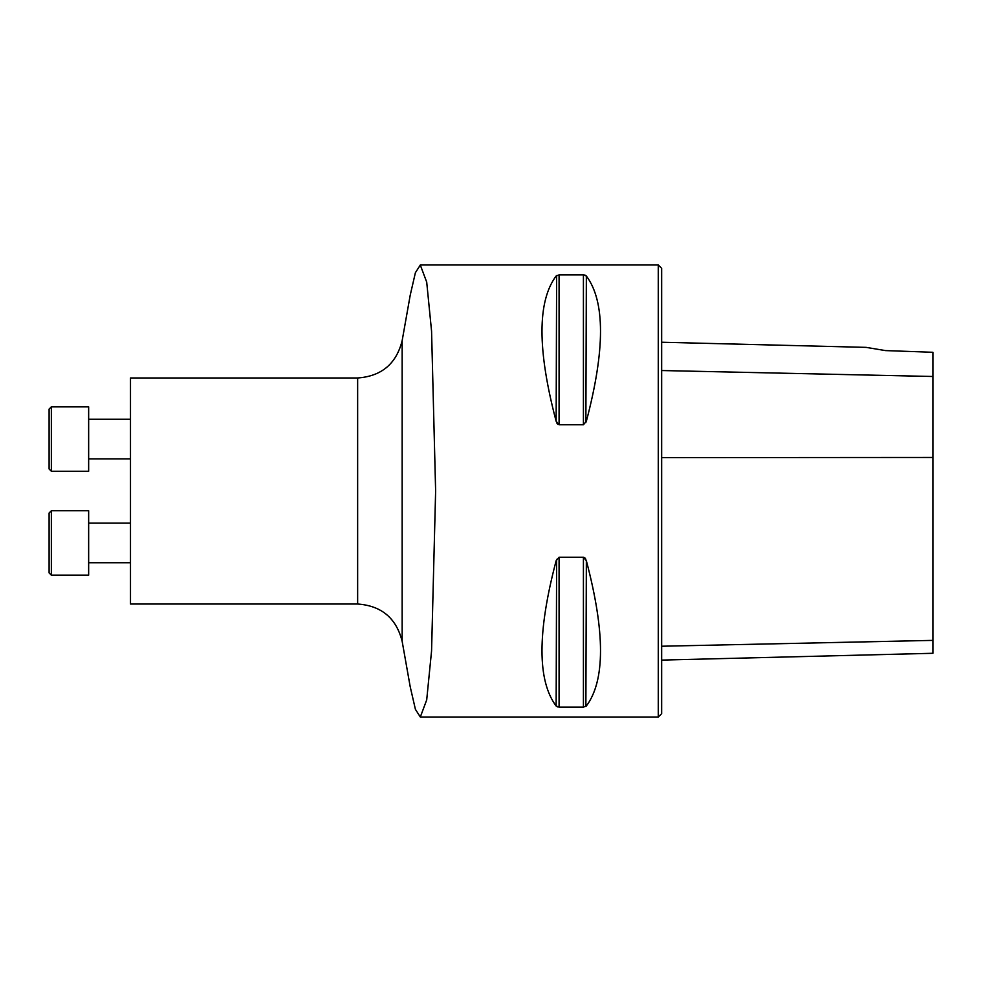 <?xml version="1.0" encoding="UTF-8"?>
<svg xmlns="http://www.w3.org/2000/svg" width="982" height="982" viewBox="0 0 982 982"><rect width="100%" height="100%" fill="white"/><g stroke="black" fill="none" stroke-linecap="round" stroke-linejoin="round"><path stroke-width="1.47" d="M130.483 604.016L130.483 377.984L357.644 377.984L357.644 604.016L130.483 604.016M410.194 295.263L415.398 272.689L420.308 265.054L426.704 282.104L431.564 331.13L435.627 491L431.564 650.919L426.704 699.896L420.321 717.007L415.411 709.348L410.206 686.749L402.154 641.332C396.323 618.169 381.482 605.722 357.644 604.016M420.308 264.968L658.271 264.968L658.271 717.032L420.321 717.032M583.418 557.224L586.352 560.722C605.231 632.273 605.231 680.698 586.352 706.009L583.418 707.114L559.077 707.114L556.143 706.009C537.264 680.698 537.264 632.273 556.143 560.722L559.077 557.224L583.418 557.224L583.418 707.114M559.077 424.776L556.143 421.278C537.264 349.727 537.264 301.302 556.143 275.991L559.077 274.886L583.418 274.886L586.352 275.991C605.231 301.302 605.231 349.727 586.352 421.278L583.418 424.776L559.077 424.776L559.077 274.886M556.622 559.384L556.143 706.009M557.31 706.794L557.997 707.003M585.873 706.439L586.352 560.722M585.873 559.384L585.395 558.525M585.186 558.242L584.511 557.592M556.622 275.561L556.143 421.278M556.622 422.616L557.101 423.475M557.31 423.758L557.985 424.408M585.873 422.616L586.352 275.991M585.186 275.205L584.499 274.997M661.659 660.1L932.9 653.288L932.9 352.293L885.433 350.586L866.124 347.37L885.433 350.586M658.271 264.968L661.659 268.356L661.659 713.644L658.271 717.032M51.359 406.843L49.1 409.101L49.1 469.003L51.359 471.262L88.65 471.262L88.65 406.843L51.359 406.843L51.359 471.262L88.65 471.262M88.65 458.864L130.483 458.864L88.65 458.864M49.1 512.997L51.359 510.738L49.1 512.997L49.1 572.899L51.359 575.157L88.65 575.157L88.65 510.738L51.359 510.738L51.359 575.157L88.65 575.157M88.65 523.136L130.483 523.136M932.9 376.487L661.659 370.533M932.9 457.465L661.659 457.637M932.9 640.387L661.659 646.23M583.418 424.776L583.418 274.886M559.077 707.114L559.077 557.224M357.644 377.984C381.482 376.278 396.323 363.831 402.154 340.668L402.154 641.332M866.124 347.37L661.659 342.239M402.154 340.668L410.206 295.263M88.65 562.747L130.483 562.747L88.65 562.747M88.65 419.253L130.483 419.253"/></g></svg>
